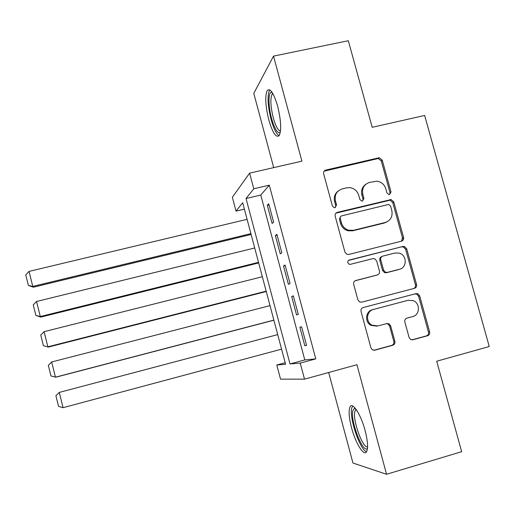 <?xml version="1.0" encoding="UTF-8"?>
<svg xmlns="http://www.w3.org/2000/svg" width="515" height="515" viewBox="0 0 515 515"><rect width="100%" height="100%" fill="white"/><g stroke="black" fill="none" stroke-linecap="round" stroke-linejoin="round"><path stroke-width="0.77" d="M389.559 194.516L391.007 191.928L382.233 160.126L379.201 157.738L325.795 170.066C324.051 170.665 323.336 171.901 323.652 173.78L332.407 206.013L334.151 207.654L335.059 207.642L336.559 205.015L335.42 200.837C334.396 194.812 336.668 190.827 342.237 188.889L346.659 187.84L349.968 187.653C354.365 188.4 357.281 190.943 358.704 195.269L359.837 199.421L361.659 201.069L362.47 201.037L363.938 198.436L362.805 194.284C361.775 188.297 364.008 184.344 369.513 182.419L376.838 181.171C381.338 181.814 384.332 184.351 385.812 188.773L386.952 192.9L388.831 194.554L389.559 194.516M389.61 194.503L389.997 192.584L381.261 160.892L378.235 158.511L324.109 171.18M335.342 207.551L335.728 205.627L334.602 201.468L335.42 200.837M362.631 200.992L363.024 199.067L361.891 194.934L362.805 194.284M365.109 430.514C360.983 414.755 352.775 401.964 350.187 406.631C348.404 410.159 348.867 417.234 351.578 427.862C355.492 442.984 363.699 456.502 366.513 451.816C368.309 448.398 367.839 441.297 365.109 430.514M277.624 106.122C273.69 93.003 270.227 87.801 267.227 90.511C264.858 96.073 265.38 105.871 268.791 119.892C272.622 132.909 276.098 138.136 279.201 135.574C281.589 130.256 281.061 120.439 277.624 106.122M409.103 337.499L410.68 339.507L412.869 339.771L427.559 335.754C429.272 335.085 429.954 333.804 429.619 331.898L419.693 295.913L417.787 293.756L415.953 293.64L363.165 307.558C361.421 308.215 360.706 309.502 361.034 311.421L370.942 347.902L372.326 349.807L374.753 350.194L392.784 345.262C394.516 344.587 395.217 343.293 394.883 341.374L390.634 325.828L389.025 323.793L386.855 323.542L377.933 325.937L371.894 325.145C365.38 321.862 366.48 310.944 373.439 309.464L408.195 300.264L413.281 300.644C420.407 303.271 419.989 315.026 412.689 316.603L406.934 318.148C405.215 318.811 404.52 320.092 404.854 321.997L409.103 337.499M300.239 363.107L304.52 379.156L280.533 379.149L276.787 365L285.587 364.285L242.687 202.723L236.018 211.111L232.355 197.277L249.608 173.143L253.779 188.786L246.035 198.513L290.009 363.931L300.239 363.107L315.779 358.884L269.287 185.175L253.779 188.786M249.608 173.143L301.912 161.15L273.523 56.122L348.314 40.724L372.19 127.302L424.643 115.469L489.25 346.537L436.701 361.227L461.652 451.687L386.559 474.276L356.947 364.717L304.52 379.156M401.494 241.181C403.2 240.557 403.889 239.308 403.56 237.434L393.756 201.906L391.123 199.556L337.293 212.367C335.548 212.985 334.834 214.24 335.156 216.126L344.934 252.138L346.968 254.359L348.732 254.455L401.494 241.181M406.683 248.764L416.545 284.518C416.88 286.404 416.191 287.673 414.485 288.316L361.704 302.17L359.567 301.932L357.899 299.865L353.676 284.332C353.354 282.426 354.062 281.145 355.814 280.495L377.36 274.946C379.091 274.302 379.787 273.034 379.458 271.141L376.665 260.931L374.592 258.697L372.899 258.627L350.464 264.317L349.17 264.234C347.252 262.702 347.29 261.305 349.299 260.03L402.955 246.473L404.442 246.492L406.683 248.764L405.614 249.221L415.444 284.847L416.545 284.518M328.673 372.506L352.955 463.017L386.559 474.276M273.523 56.122L253.786 93.37L273.703 167.62M273.62 222.107L268.727 203.792L267.285 205.305L272.139 223.465L273.62 222.107M281.808 252.736L276.89 234.344L275.377 235.6L280.25 253.831L281.808 252.736M290.029 283.495L285.091 265.025L283.501 266.017L288.394 284.325L290.029 283.495M298.282 314.382L293.325 295.835L291.664 296.556L296.576 314.948L298.282 314.382M403.657 238.632L402.621 238.889M269.287 185.175L260.777 195.056L304.777 359.921L315.779 358.884M299.859 327.231L304.79 345.694L306.573 345.398L301.597 326.774L299.859 327.231M285.175 362.727L276.787 365M244.393 209.129L236.018 211.111M260.777 195.056L246.035 198.513M304.777 359.921L290.009 363.931M267.285 205.305L269.023 204.899M275.377 235.6L277.115 235.175M283.501 266.017L285.239 265.579M291.664 296.556L293.402 296.112M304.79 345.694L306.528 345.224M365.747 184.312C362.2 186.9 360.918 190.441 361.891 194.934M338.194 191.001C334.847 193.64 333.649 197.129 334.602 201.468M401.436 241.194L402.505 237.93L392.739 202.53L390.113 200.18L335.902 213.152M390.615 206.2L388.806 204.558L388.007 204.59L341.477 215.901L340.544 216.609L340.138 217.736L341.413 222.879C342.584 226.632 345.018 229.085 348.713 230.231L353.528 230.295L385.175 222.493C390.66 220.517 392.868 216.538 391.818 210.564L390.615 206.2M340.653 216.474L339.372 219.036L340.215 218.463M386.894 221.881L384.184 223.04L352.64 230.823L347.844 230.759C344.155 229.619 341.735 227.173 340.57 223.433L339.372 219.036M413.783 288.503C415.219 287.743 415.772 286.527 415.444 284.847M355.054 280.81L376.98 275.094M348.501 260.436L402.955 246.473M399.511 269.248C407.268 267.658 407.03 255.015 399.228 253.103L395.044 253.007L382.864 256.097C381.139 256.734 380.443 257.996 380.772 259.882L383.566 270.085L385.555 272.281L387.325 272.384L399.724 269.191M382.001 256.476L381.879 256.534C380.16 257.165 379.465 258.421 379.787 260.307L380.772 259.882M398.462 269.635L386.321 272.757L384.551 272.66L382.574 270.472L379.787 260.307M405.614 249.221L403.38 246.955L401.9 246.936M376.89 326.143L370.935 325.338C364.446 322.068 365.541 311.182 372.48 309.708L408.195 300.264M373.793 350.29L391.754 345.378C393.479 344.709 394.181 343.415 393.846 341.509L389.61 326.014L388.007 323.993L386.482 323.639M411.923 339.868L426.414 335.902C428.113 335.239 428.802 333.958 428.461 332.066L418.573 296.209L416.674 294.059L414.852 293.936L362.94 307.622M250.902 233.636L32.78 286.424L29.027 271.405L247.097 219.326M33.372 287.209L28.37 285.387L32.78 286.424L33.372 287.209L251.12 234.473M28.37 285.387L25.75 274.888L29.027 271.405M280.289 132.497C277.572 133.726 274.675 129.072 271.592 118.521C268.296 106.65 268.07 92.681 271.341 92.301L272.1 92.352M272.853 93.582L272.094 94.245C270.15 98.693 270.542 106.541 273.272 117.787C275.654 126.162 278.068 130.591 280.501 131.08M269.776 89.88L269.557 90.17C267.163 95.7 267.665 105.433 271.051 119.358C273.613 128.512 276.31 133.952 279.136 135.67M367.51 448.295C363.036 454.359 349.975 420.266 352.878 410.603L354.513 408.279L355.305 408.318M356.155 409.431L354.854 411.511C352.363 419.641 362.644 448.488 367.594 446.885M352.627 405.981L351.771 407.989C348.996 417.427 359.972 450.187 366.571 451.732M258.524 262.347L40.305 316.551L36.539 301.475L254.706 247.979M40.833 317.086L35.87 315.457L40.305 316.551L40.833 317.086L258.678 262.94M35.87 315.457L33.243 304.919L36.539 301.475M266.178 291.168L47.863 346.807L44.078 331.666L262.347 276.742M402.981 240.248L402.157 240.421M48.326 347.084L43.402 345.649L48.326 347.084L266.268 291.522M43.402 345.649L40.762 335.065L44.078 331.666M273.858 320.105L55.446 377.186L51.654 361.981L270.014 305.627M51.654 361.981L48.313 365.341L50.966 375.963L55.852 377.199L273.883 320.214M277.707 334.602L59.257 392.424L277.707 334.615M281.57 349.157L63.068 407.687L58.562 406.406L55.897 395.739L59.257 392.424L63.068 407.687M389.997 192.584L391.007 191.928M335.728 205.627L336.559 205.015M363.024 199.067L363.938 198.436M325.01 170.8L325.795 170.066M377.553 158.588L378.519 157.815M381.261 160.892L382.233 160.126M336.462 212.953L337.293 212.367M389.031 200.232L390.035 199.608M392.739 202.53L393.756 201.906M402.505 237.93L403.56 237.434M340.57 223.433L341.413 222.879M352.64 230.823L353.528 230.295M384.184 223.04L385.175 222.493M355.157 280.752L355.814 280.495M376.388 275.319L377.36 274.946M348.552 260.39L349.299 260.03M382.574 270.472L383.566 270.085M386.321 272.757L387.325 272.384M372.48 309.708L373.439 309.464M389.61 326.014L390.634 325.828M393.846 341.509L394.883 341.374M391.754 345.378L392.784 345.262M373.813 350.29L374.753 350.194M414.852 293.936L415.953 293.64M418.573 296.209L419.693 295.913M428.461 332.066L429.619 331.898M426.414 335.902L427.559 335.754M412.064 339.874L412.869 339.771M378.235 158.511L379.201 157.738M390.113 200.18L391.123 199.556M347.844 230.759L348.713 230.231M384.551 272.66L385.555 272.281M403.38 246.955L404.442 246.492M370.935 325.338L371.894 325.145M388.007 323.993L389.025 323.793M416.674 294.059L417.787 293.756M272.635 93.202L271.341 92.301M273.105 94.033L272.094 94.245M355.904 409.084L354.513 408.279M356.393 409.773L355.453 410.037"/></g></svg>
